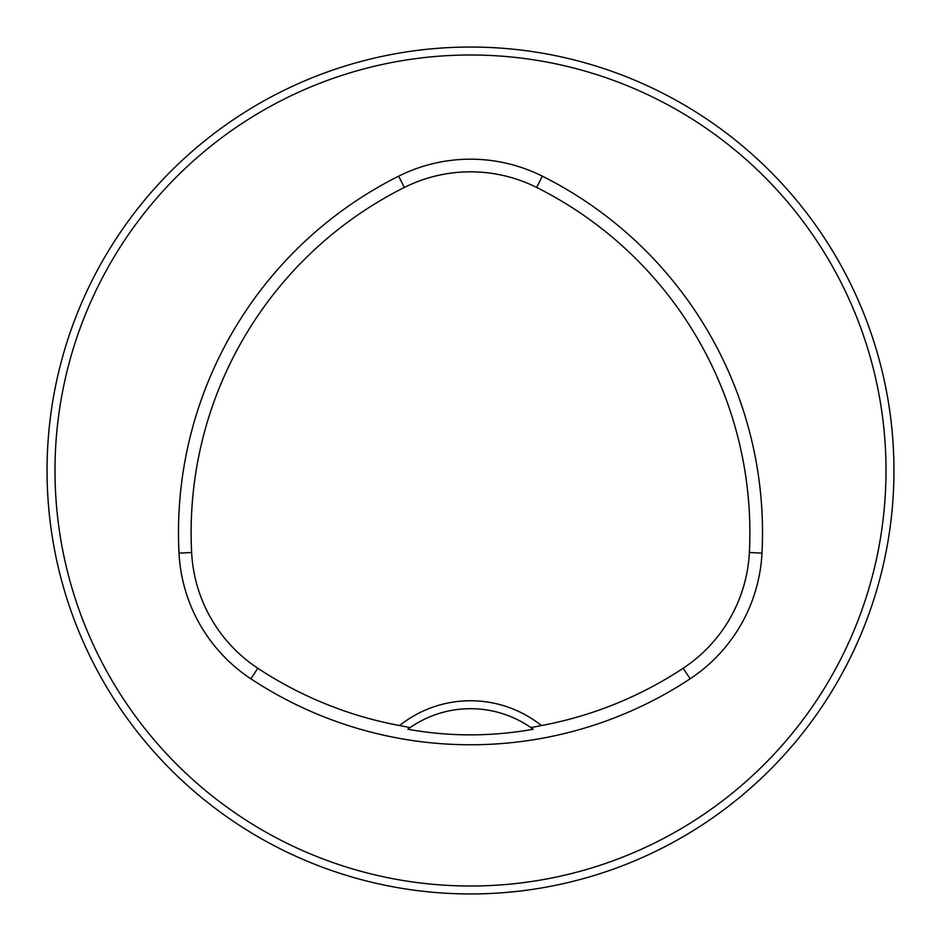 <?xml version="1.0" encoding="UTF-8"?>
<svg xmlns="http://www.w3.org/2000/svg" width="941" height="941" viewBox="0 0 941 941"><rect width="100%" height="100%" fill="white"/><g stroke="black" fill="none" stroke-linecap="round" stroke-linejoin="round"><path stroke-width="1.41" d="M893.95 470.5A423.45 423.45 0 0 0 258.775 103.781A423.45 423.45 0 0 0 258.775 837.219A423.45 423.45 0 0 0 893.95 470.5M344.147 874.66L336.36 872.142M67.282 599.84L66.752 598.158M68.47 603.475L68.858 604.64M341.16 873.718L342.842 874.248M66.341 344.147L68.858 336.36M341.16 67.282L342.842 66.752M337.525 68.47L336.36 68.858M67.282 341.16L66.752 342.842M874.66 596.853L872.142 604.64M603.475 872.53L597.359 874.495M873.718 599.84L874.248 598.158M872.53 337.525L874.495 343.641M603.475 68.47L598.158 66.752M541.428 725.558A113.802 113.802 0 0 0 399.572 725.558A386.01 386.01 0 0 1 257.81 668.251A147.819 147.819 0 0 1 191.635 552.485A386.01 386.01 0 0 1 404.324 187.459A147.819 147.819 0 0 1 536.676 187.459A386.01 386.01 0 0 1 749.365 552.485A147.819 147.819 0 0 1 683.19 668.251A386.01 386.01 0 0 1 541.428 725.558L530.853 727.581L533.194 729.251C491.402 736.732 449.598 736.732 407.806 729.251A105.862 105.862 0 0 1 409.558 727.993M399.572 725.558L410.147 727.581L407.806 729.251M250.847 678.79A398.643 398.643 0 0 0 690.153 678.79A160.452 160.452 0 0 0 761.987 553.143A398.643 398.643 0 0 0 542.334 176.167A160.452 160.452 0 0 0 398.666 176.167A398.643 398.643 0 0 0 179.013 553.143A160.452 160.452 0 0 0 250.847 678.79L257.81 668.251M886.01 470.5A415.51 415.51 0 0 0 262.751 110.662A415.51 415.51 0 0 0 262.739 830.338A415.51 415.51 0 0 0 886.01 470.5M531.442 727.993A105.862 105.862 0 0 1 533.194 729.251M410.147 727.581A105.862 105.862 0 0 1 530.853 727.581M683.19 668.251L690.153 678.79M404.324 187.459L398.666 176.167M191.635 552.485L179.013 553.143M749.365 552.485L761.987 553.143M536.676 187.459L542.334 176.167"/></g></svg>
